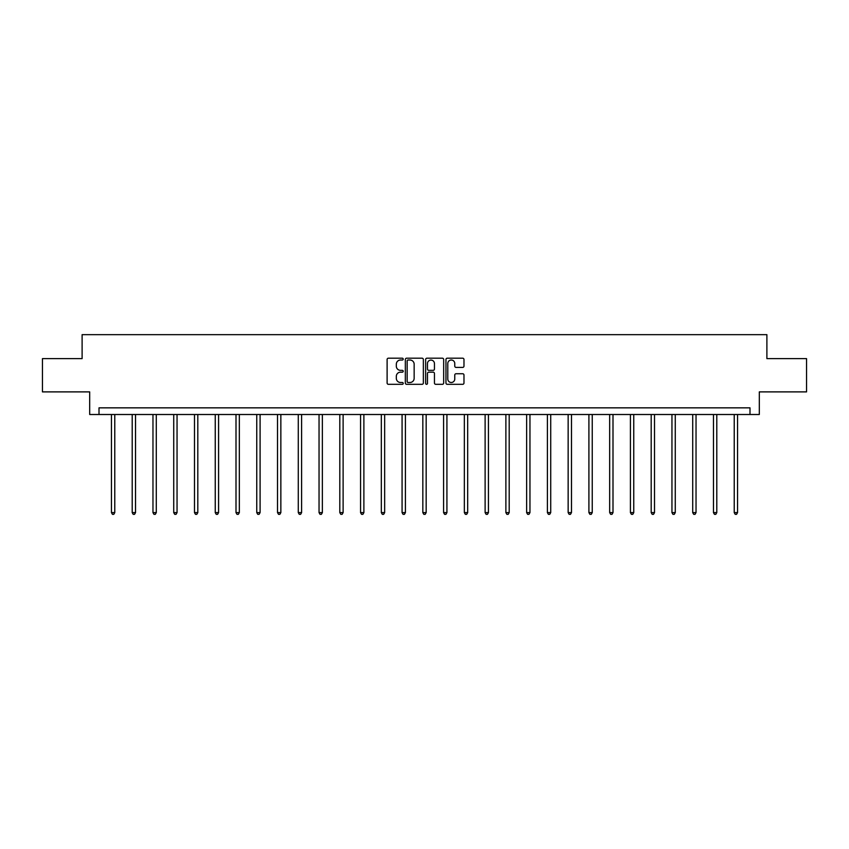<?xml version="1.0" encoding="UTF-8"?>
<svg xmlns="http://www.w3.org/2000/svg" width="849" height="849" viewBox="0 0 849 849"><rect width="100%" height="100%" fill="white"/><g stroke="black" fill="none" stroke-linecap="round" stroke-linejoin="round"><path stroke-width="1.27" d="M403.211 359.106A0.913 0.913 0 0 0 402.299 358.193L388.418 358.193A1.305 1.305 0 0 0 387.112 359.498L387.112 383.016A1.305 1.305 0 0 0 388.418 384.321L402.299 384.321A0.913 0.913 0 0 0 403.211 383.408A0.913 0.913 0 0 0 402.299 382.496L400.495 382.496A4.181 4.181 0 0 1 396.324 378.314L396.324 376.351A4.181 4.181 0 0 1 400.495 372.17L402.299 372.17A0.913 0.913 0 0 0 403.211 371.257A0.913 0.913 0 0 0 402.299 370.344L400.495 370.344A4.181 4.181 0 0 1 396.324 366.163L396.324 364.2A4.181 4.181 0 0 1 400.495 360.029L402.299 360.029A0.913 0.913 0 0 0 403.211 359.106M462.673 367.405A1.305 1.305 0 0 0 463.978 366.099L463.978 359.498A1.305 1.305 0 0 0 462.673 358.193L447.264 358.193A1.305 1.305 0 0 0 445.958 359.498L445.958 383.016A1.305 1.305 0 0 0 447.264 384.321L462.673 384.321A1.305 1.305 0 0 0 463.978 383.016L463.978 375.046A1.305 1.305 0 0 0 462.673 373.74L456.072 373.74A1.305 1.305 0 0 0 454.767 375.046L454.767 378.994A3.492 3.492 0 0 1 451.275 382.496A3.492 3.492 0 0 1 447.784 378.994L447.784 363.521A3.492 3.492 0 0 1 451.275 360.029A3.492 3.492 0 0 1 454.767 363.521L454.767 366.099A1.305 1.305 0 0 0 456.072 367.405L462.673 367.405M749.996 414.503L759.314 414.503L759.314 391.888L806.55 391.888L806.55 358.618L766.891 358.618L766.891 334.665L82.109 334.665L82.109 358.618L42.45 358.618L42.45 391.888L89.686 391.888L89.686 414.503L749.996 414.503L749.996 407.849L99.004 407.849L99.004 414.503M423.354 359.498A1.305 1.305 0 0 0 422.049 358.193L406.639 358.193A1.305 1.305 0 0 0 405.334 359.498L405.334 383.016A1.305 1.305 0 0 0 406.639 384.321L422.049 384.321A1.305 1.305 0 0 0 423.354 383.016L423.354 359.498M426.951 358.193L442.361 358.193A1.305 1.305 0 0 1 443.666 359.498L443.666 383.016A1.305 1.305 0 0 1 442.361 384.321L435.77 384.321A1.305 1.305 0 0 1 434.455 383.016L434.455 373.475A1.305 1.305 0 0 0 433.149 372.17L428.777 372.17A1.305 1.305 0 0 0 427.472 373.475L427.472 383.408A0.913 0.913 0 0 1 426.559 384.321A0.913 0.913 0 0 1 425.646 383.408L425.646 359.498A1.305 1.305 0 0 1 426.951 358.193M408.072 360.029A0.913 0.913 0 0 0 407.159 360.942L407.159 381.572A0.913 0.913 0 0 0 408.072 382.496L409.971 382.496A4.181 4.181 0 0 0 414.153 378.314L414.153 364.2A4.181 4.181 0 0 0 409.971 360.029L408.072 360.029M434.455 363.584A3.492 3.492 0 0 0 430.963 360.093A3.492 3.492 0 0 0 427.472 363.584L427.472 369.039A1.305 1.305 0 0 0 428.777 370.344L433.149 370.344A1.305 1.305 0 0 0 434.455 369.039L434.455 363.584M111.452 414.503L111.452 512.605L114.774 512.605L114.774 414.503M114.774 512.605L113.777 514.335L112.45 514.335L111.452 512.605M132.211 414.503L132.211 512.605L135.532 512.605L135.532 414.503M135.532 512.605L134.535 514.335L133.208 514.335L132.211 512.605M152.969 414.503L152.969 512.605L156.29 512.605L156.29 414.503M156.29 512.605L155.293 514.335L153.966 514.335L152.969 512.605M173.727 414.503L173.727 512.605L177.048 512.605L177.048 414.503M177.048 512.605L176.051 514.335L174.724 514.335L173.727 512.605M194.485 414.503L194.485 512.605L197.806 512.605L197.806 414.503M197.806 512.605L196.809 514.335L195.482 514.335L194.485 512.605M215.243 414.503L215.243 512.605L218.575 512.605L218.575 414.503M218.575 512.605L217.577 514.335L216.24 514.335L215.243 512.605M236.001 414.503L236.001 512.605L239.333 512.605L239.333 414.503M239.333 512.605L238.336 514.335L236.998 514.335L236.001 512.605M256.759 414.503L256.759 512.605L260.091 512.605L260.091 414.503M260.091 512.605L259.094 514.335L257.756 514.335L256.759 512.605M277.517 414.503L277.517 512.605L280.849 512.605L280.849 414.503M280.849 512.605L279.852 514.335L278.525 514.335L277.517 512.605M298.286 414.503L298.286 512.605L301.607 512.605L301.607 414.503M301.607 512.605L300.61 514.335L299.283 514.335L298.286 512.605M319.044 414.503L319.044 512.605L322.365 512.605L322.365 414.503M322.365 512.605L321.368 514.335L320.041 514.335L319.044 512.605M339.802 414.503L339.802 512.605L343.123 512.605L343.123 414.503M343.123 512.605L342.126 514.335L340.799 514.335L339.802 512.605M360.56 414.503L360.56 512.605L363.881 512.605L363.881 414.503M363.881 512.605L362.884 514.335L361.557 514.335L360.56 512.605M381.318 414.503L381.318 512.605L384.65 512.605L384.65 414.503M384.65 512.605L383.642 514.335L382.315 514.335L381.318 512.605M402.076 414.503L402.076 512.605L405.408 512.605L405.408 414.503M405.408 512.605L404.411 514.335L403.073 514.335L402.076 512.605M422.834 414.503L422.834 512.605L426.166 512.605L426.166 414.503M426.166 512.605L425.169 514.335L423.831 514.335L422.834 512.605M443.592 414.503L443.592 512.605L446.924 512.605L446.924 414.503M446.924 512.605L445.927 514.335L444.589 514.335L443.592 512.605M464.35 414.503L464.35 512.605L467.682 512.605L467.682 414.503M467.682 512.605L466.685 514.335L465.358 514.335L464.35 512.605M485.119 414.503L485.119 512.605L488.44 512.605L488.44 414.503M488.44 512.605L487.443 514.335L486.116 514.335L485.119 512.605M505.877 414.503L505.877 512.605L509.198 512.605L509.198 414.503M509.198 512.605L508.201 514.335L506.874 514.335L505.877 512.605M526.635 414.503L526.635 512.605L529.956 512.605L529.956 414.503M529.956 512.605L528.959 514.335L527.632 514.335L526.635 512.605M547.393 414.503L547.393 512.605L550.714 512.605L550.714 414.503M550.714 512.605L549.717 514.335L548.39 514.335L547.393 512.605M568.151 414.503L568.151 512.605L571.483 512.605L571.483 414.503M571.483 512.605L570.475 514.335L569.148 514.335L568.151 512.605M588.909 414.503L588.909 512.605L592.241 512.605L592.241 414.503M592.241 512.605L591.244 514.335L589.906 514.335L588.909 512.605M609.667 414.503L609.667 512.605L612.999 512.605L612.999 414.503M612.999 512.605L612.002 514.335L610.664 514.335L609.667 512.605M630.425 414.503L630.425 512.605L633.757 512.605L633.757 414.503M633.757 512.605L632.76 514.335L631.423 514.335L630.425 512.605M651.194 414.503L651.194 512.605L654.515 512.605L654.515 414.503M654.515 512.605L653.518 514.335L652.191 514.335L651.194 512.605M671.952 414.503L671.952 512.605L675.273 512.605L675.273 414.503M675.273 512.605L674.276 514.335L672.949 514.335L671.952 512.605M692.71 414.503L692.71 512.605L696.031 512.605L696.031 414.503M696.031 512.605L695.034 514.335L693.707 514.335L692.71 512.605M713.468 414.503L713.468 512.605L716.789 512.605L716.789 414.503M716.789 512.605L715.792 514.335L714.465 514.335L713.468 512.605M734.226 414.503L734.226 512.605L737.548 512.605L737.548 414.503M737.548 512.605L736.55 514.335L735.223 514.335L734.226 512.605"/></g></svg>
